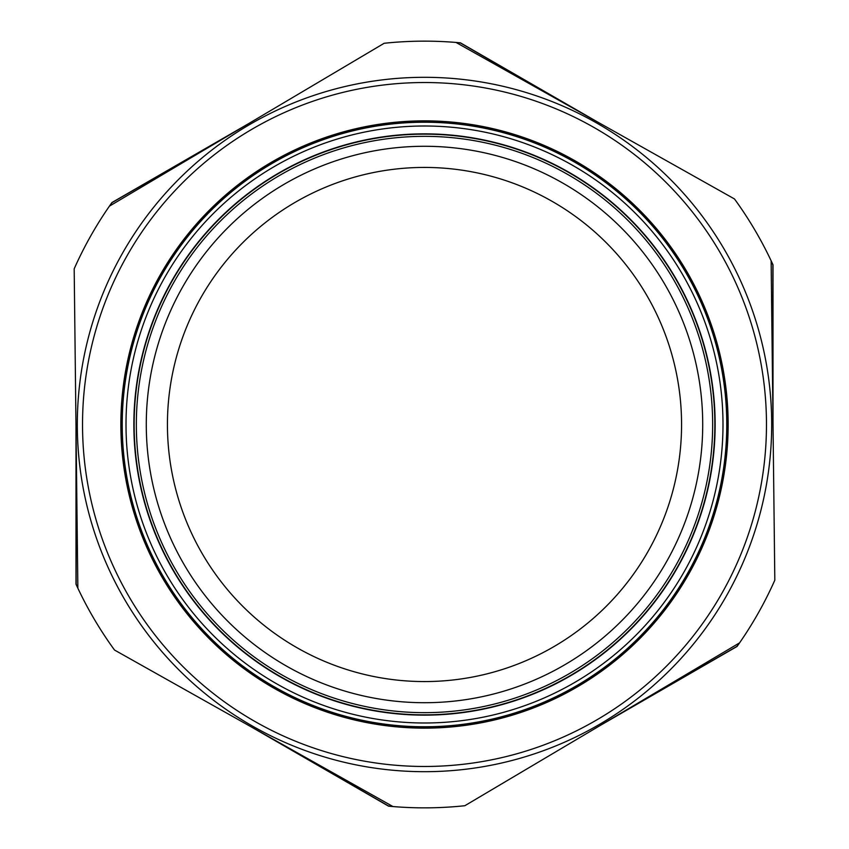<?xml version="1.0" encoding="UTF-8"?>
<svg xmlns="http://www.w3.org/2000/svg" width="849" height="849" viewBox="0 0 849 849"><rect width="100%" height="100%" fill="white"/><g stroke="black" fill="none" stroke-linecap="round" stroke-linejoin="round"><path stroke-width="1.27" d="M435.717 712.438A288.151 288.151 0 0 0 712.438 413.283A288.151 288.151 0 0 0 413.283 136.562A288.151 288.151 0 0 0 136.562 435.717A288.151 288.151 0 0 0 435.717 712.438M577.84 684.994A302.276 302.276 0 0 1 164.006 577.84A302.276 302.276 0 0 1 271.16 164.006A302.276 302.276 0 0 1 684.994 271.16A302.276 302.276 0 0 1 577.84 684.994M270.3 164.388A302.382 302.382 0 0 1 271.107 163.921A302.382 302.382 0 0 1 684.846 270.704A302.382 302.382 0 0 1 578.7 684.612A302.382 302.382 0 0 1 577.893 685.079A302.382 302.382 0 0 1 164.154 578.296A302.382 302.382 0 0 1 270.3 164.388M277.209 174.278A290.358 290.358 0 0 1 674.722 277.209A290.358 290.358 0 0 1 571.791 674.722A290.358 290.358 0 0 1 174.278 571.791A290.358 290.358 0 0 1 277.209 174.278M247.452 125.843A347.199 347.199 0 0 1 723.157 247.452A347.199 347.199 0 0 1 601.548 723.157A347.199 347.199 0 0 1 125.843 601.548A347.199 347.199 0 0 1 247.452 125.843A347.199 347.199 0 0 0 125.843 601.548A347.199 347.199 0 0 0 601.548 723.157M739.596 642.842L464.838 805.722A383.345 383.345 0 0 1 392.96 806.55L114.519 650.047A383.345 383.345 0 0 1 77.864 588.208L74.181 268.825A383.345 383.345 0 0 1 109.404 206.158L384.162 43.278A383.345 383.345 0 0 1 456.04 42.45L734.481 198.953A383.345 383.345 0 0 1 771.136 260.792L774.819 580.175A383.345 383.345 0 0 1 737.059 646.46L600.487 725.311M579.336 685.695A303.645 303.645 0 0 1 163.305 579.336A303.645 303.645 0 0 1 269.664 163.305A303.645 303.645 0 0 1 685.695 269.664A303.645 303.645 0 0 1 579.336 685.695M563.609 183.554A278.228 278.228 0 0 1 665.446 563.609A278.228 278.228 0 0 1 285.391 665.446A278.228 278.228 0 0 1 183.554 285.391A278.228 278.228 0 0 1 563.609 183.554M681.567 424.5A257.067 257.067 0 0 0 424.5 167.433A257.067 257.067 0 0 0 167.433 424.5A257.067 257.067 0 0 0 424.5 681.567A257.067 257.067 0 0 0 681.567 424.5M75.996 426.506L75.996 584.208A383.345 383.345 0 0 0 77.864 588.208M251.983 727.317L388.555 806.157A383.345 383.345 0 0 0 392.96 806.55M587.126 116.133L460.434 42.981A383.207 383.207 0 0 0 456.348 42.62M238.76 129.472L112.057 202.624A383.207 383.207 0 0 0 109.701 205.978M76.134 437.851L76.134 584.144A383.207 383.207 0 0 0 77.864 587.858M261.874 732.867L388.566 806.019A383.207 383.207 0 0 0 392.652 806.38M610.24 719.528L736.943 646.376A383.207 383.207 0 0 0 739.299 643.022M772.866 411.149L772.866 264.856A383.207 383.207 0 0 0 771.136 261.142M248.513 123.689L111.941 202.54A383.345 383.345 0 0 0 109.404 206.158M773.004 422.494L773.004 264.792A383.345 383.345 0 0 0 771.136 260.792M597.017 121.683L460.445 42.843A383.345 383.345 0 0 0 456.04 42.45M571.939 674.976A290.655 290.655 0 0 1 174.024 571.939A290.655 290.655 0 0 1 277.061 174.024A290.655 290.655 0 0 1 674.976 277.061A290.655 290.655 0 0 1 571.939 674.976M575.919 681.736A298.487 298.487 0 0 1 167.264 575.919A298.487 298.487 0 0 1 273.081 167.264A298.487 298.487 0 0 1 681.736 273.081A298.487 298.487 0 0 1 575.919 681.736M598.885 718.668A341.967 341.967 0 0 0 718.668 250.115A341.967 341.967 0 0 0 250.115 130.332A341.967 341.967 0 0 0 130.332 598.885A341.967 341.967 0 0 0 598.885 718.668"/></g></svg>
